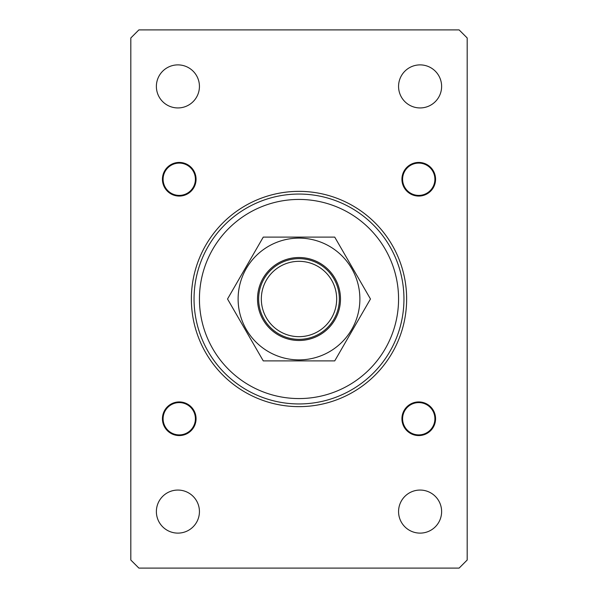 <?xml version="1.0" encoding="UTF-8"?>
<svg xmlns="http://www.w3.org/2000/svg" width="598" height="598" viewBox="0 0 598 598"><rect width="100%" height="100%" fill="white"/><g stroke="black" fill="none" stroke-linecap="round" stroke-linejoin="round"><path stroke-width="0.9" d="M403.949 299A104.949 104.949 0 0 1 299 403.949A104.949 104.949 0 0 1 194.051 299A104.949 104.949 0 0 1 299 194.051A104.949 104.949 0 0 1 403.949 299A104.949 104.949 0 0 0 299 194.051A104.949 104.949 0 0 0 194.051 299M299 406.64A107.64 107.64 0 0 1 191.36 299A107.64 107.64 0 0 1 299 191.36A107.64 107.64 0 0 1 406.64 299A107.64 107.64 0 0 1 299 406.64M418.75 401.931A16.819 16.819 0 0 0 401.931 418.75A16.819 16.819 0 0 0 418.75 435.568A16.819 16.819 0 0 0 435.568 418.75A16.819 16.819 0 0 0 418.75 401.931M418.75 162.432A16.819 16.819 0 0 0 401.931 179.251A16.819 16.819 0 0 0 418.75 196.069A16.819 16.819 0 0 0 435.568 179.251A16.819 16.819 0 0 0 418.75 162.432M179.251 162.432A16.819 16.819 0 0 0 162.432 179.251A16.819 16.819 0 0 0 179.251 196.069A16.819 16.819 0 0 0 196.069 179.251A16.819 16.819 0 0 0 179.251 162.432M179.251 401.931A16.819 16.819 0 0 0 162.432 418.75A16.819 16.819 0 0 0 179.251 435.568A16.819 16.819 0 0 0 196.069 418.75A16.819 16.819 0 0 0 179.251 401.931M177.905 64.883A21.528 21.528 0 0 0 156.377 86.411A21.528 21.528 0 0 0 177.905 107.939A21.528 21.528 0 0 0 199.433 86.411A21.528 21.528 0 0 0 177.905 64.883M177.905 490.061A21.528 21.528 0 0 0 156.377 511.589A21.528 21.528 0 0 0 177.905 533.117A21.528 21.528 0 0 0 199.433 511.589A21.528 21.528 0 0 0 177.905 490.061M420.095 490.061A21.528 21.528 0 0 0 398.567 511.589A21.528 21.528 0 0 0 420.095 533.117A21.528 21.528 0 0 0 441.623 511.589A21.528 21.528 0 0 0 420.095 490.061M420.095 64.883A21.528 21.528 0 0 0 398.567 86.411A21.528 21.528 0 0 0 420.095 107.939A21.528 21.528 0 0 0 441.623 86.411A21.528 21.528 0 0 0 420.095 64.883M138.886 568.1L459.115 568.1L467.188 560.027L467.188 37.973L459.115 29.9L138.886 29.9L130.812 37.973L130.812 560.027L138.886 568.1M299 258.635A40.365 40.365 0 0 1 339.365 299A40.365 40.365 0 0 1 299 339.365A40.365 40.365 0 0 1 258.635 299A40.365 40.365 0 0 1 299 258.635M299 336.674A37.674 37.674 0 0 0 336.674 299A37.674 37.674 0 0 0 299 261.326A37.674 37.674 0 0 0 261.326 299A37.674 37.674 0 0 0 299 336.674M185.589 194.103A16.146 16.146 0 0 0 194.103 172.912A16.146 16.146 0 0 0 172.912 164.398A16.146 16.146 0 0 0 164.398 185.589A16.146 16.146 0 0 0 185.589 194.103M340.486 299A41.486 41.486 0 0 1 299 340.486A41.486 41.486 0 0 1 257.514 299A41.486 41.486 0 0 1 299 257.514A41.486 41.486 0 0 1 340.486 299M238.116 299A60.884 60.884 0 0 1 299 238.116A60.884 60.884 0 0 1 359.884 299A60.884 60.884 0 0 1 299 359.884A60.884 60.884 0 0 1 238.116 299M370.468 299L334.731 237.107L263.269 237.107L227.532 299L263.269 360.893L334.731 360.893L370.468 299M403.897 185.589A16.146 16.146 0 0 0 425.088 194.103A16.146 16.146 0 0 0 433.602 172.912A16.146 16.146 0 0 0 412.411 164.398A16.146 16.146 0 0 0 403.897 185.589M412.411 403.897A16.146 16.146 0 0 0 403.897 425.088A16.146 16.146 0 0 0 425.088 433.602A16.146 16.146 0 0 0 433.602 412.411A16.146 16.146 0 0 0 412.411 403.897M194.103 412.411A16.146 16.146 0 0 0 172.912 403.897A16.146 16.146 0 0 0 164.398 425.088A16.146 16.146 0 0 0 185.589 433.602A16.146 16.146 0 0 0 194.103 412.411M199.433 299A99.567 99.567 0 0 0 299 398.567A99.567 99.567 0 0 0 398.567 299A99.567 99.567 0 0 0 299 199.433A99.567 99.567 0 0 0 199.433 299"/></g></svg>
